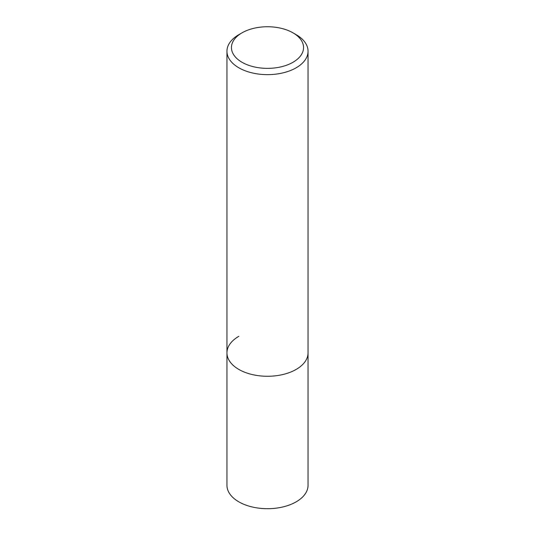<?xml version="1.0" encoding="UTF-8"?>
<svg xmlns="http://www.w3.org/2000/svg" width="535" height="535" viewBox="0 0 535 535"><rect width="100%" height="100%" fill="white"/><g stroke="black" fill="none" stroke-linecap="round" stroke-linejoin="round"><path stroke-width="0.8" d="M226.954 51.24A40.546 23.406 180 0 1 238.831 34.681L242.014 32.842A36.039 20.805 180 0 1 292.986 32.842L296.169 34.681A40.546 23.406 180 0 1 308.046 51.24A40.546 23.406 180 0 1 296.169 67.791A40.546 23.406 180 0 1 251.985 72.86A40.546 23.406 180 0 1 226.954 51.24L226.954 485.292A40.546 23.406 0 0 0 251.985 506.919A40.546 23.406 0 0 0 296.169 501.843A40.546 23.406 0 0 0 308.046 485.292L308.046 352.866A40.546 23.406 180 0 1 296.169 369.417A40.546 23.406 180 0 1 251.985 374.493A40.546 23.406 180 0 1 226.954 352.866A40.546 23.406 180 0 1 238.831 336.314M238.831 34.681L242.014 32.842A36.039 20.805 180 0 0 242.014 62.274A36.039 20.805 180 0 0 292.986 62.274A36.039 20.805 180 0 0 292.986 32.842M226.954 352.866A40.546 23.406 0 0 0 251.985 374.493A40.546 23.406 0 0 0 296.169 369.417A40.546 23.406 0 0 0 308.046 352.866L308.046 51.24"/></g></svg>
